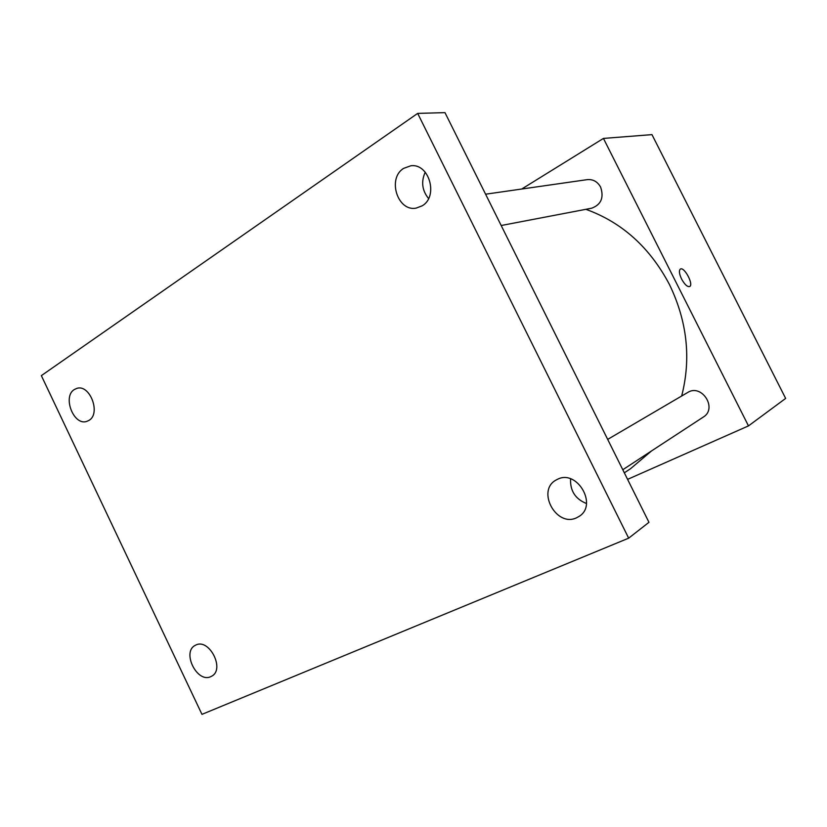 <?xml version="1.0" encoding="UTF-8"?>
<svg xmlns="http://www.w3.org/2000/svg" width="827" height="827" viewBox="0 0 827 827"><rect width="100%" height="100%" fill="white"/><g stroke="black" fill="none" stroke-linecap="round" stroke-linejoin="round"><path stroke-width="1.24" d="M521.713 189.021L603.441 138.419L651.965 134.625L785.65 398.418L748.476 425.895L627.59 479.371M681.665 396.009C691.289 358.515 687.206 321.321 669.415 284.447C649.774 247.356 621.925 222.308 585.867 209.314M624.323 472.827L630.536 468.713L651.521 450.942M603.441 138.419L748.476 425.895M501.183 225.513L591.677 208.208C601.126 204.662 604.113 197.643 600.629 187.14C597.518 181.63 593.052 179.128 587.253 179.635L485.583 194.2M607.68 439.395L687.65 392.505C701.72 383.346 717.805 408.466 703.322 417.056L622.793 469.736M681.582 279.03C679.215 273.913 678.791 270.594 680.342 269.085C684.146 266.273 693.967 284.581 689.697 286.514C687.371 287.062 684.673 284.571 681.582 279.03M680.404 269.054C684.28 266.48 693.925 284.612 689.687 286.514L689.646 286.545M41.35 375.634L417.676 113.392L444.978 112.637L648.968 522.313L628.665 538.17L201.964 714.363L41.35 375.634M425.233 172.171C420.953 181.64 422.059 190.437 428.562 198.552M570.578 478.833C570.03 490.783 575.323 499.012 586.457 503.519M417.676 113.392L628.665 538.17M195.782 645.081C209.117 637.927 225.233 669.25 211.733 676.166L210.782 676.641C197.146 683.453 181.516 651.955 195.224 645.36L195.782 645.081M557.512 479.288C576.957 469.033 598.024 504.883 579.189 516.348L576.564 517.795C556.375 527.657 536.247 490.752 555.94 480.115L557.512 479.288M403.648 168.367L410.75 165.803C429.192 162.94 438.744 196.495 422.183 205.82L416.146 208.115C397.58 211.919 386.995 178.353 403.648 168.367M74.316 389.538L76.87 388.37C89.926 383.945 101.152 413.655 88.985 420.385L86.804 421.388C73.789 426.132 62.221 396.64 74.316 389.538"/></g></svg>
